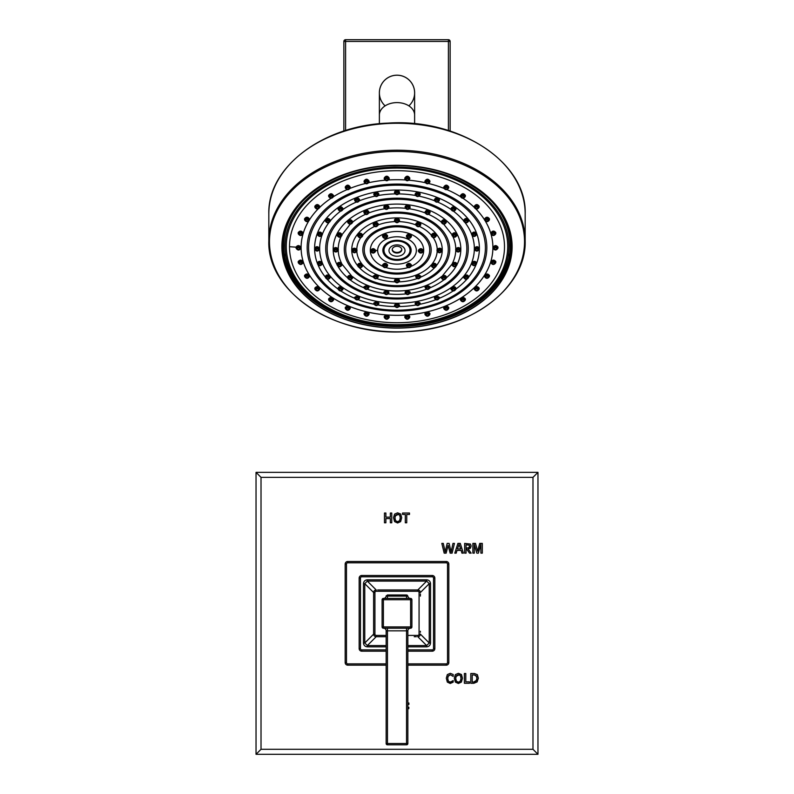 <?xml version="1.0" encoding="UTF-8"?>
<svg xmlns="http://www.w3.org/2000/svg" width="794" height="794" viewBox="0 0 794 794"><rect width="100%" height="100%" fill="white"/><g stroke="black" fill="none" stroke-linecap="round" stroke-linejoin="round"><path stroke-width="1.19" d="M407.848 651.179L432.244 651.179A2.6 2.6 0 0 0 434.844 648.569L434.844 578.092A2.6 2.6 0 0 0 432.244 575.491L361.756 575.491A2.6 2.6 0 0 0 359.156 578.092L359.156 648.569A2.6 2.6 0 0 0 361.756 651.179L386.152 651.179M407.848 646.842L426.666 646.842C429.008 646.624 430.298 645.343 430.517 643.001L430.517 583.659C430.298 581.317 429.008 580.037 426.666 579.819L367.334 579.819C364.992 580.037 363.702 581.317 363.483 583.659L363.483 643.001C363.702 645.343 364.992 646.624 367.334 646.842L367.334 645.562L386.152 645.562M407.848 665.164L446.228 665.164A2.6 2.6 0 0 0 448.828 662.563L448.828 564.097A2.6 2.6 0 0 0 446.228 561.497L347.772 561.497A2.6 2.6 0 0 0 345.172 564.097L345.172 662.563A2.6 2.6 0 0 0 347.772 665.164L386.152 665.164M532.982 477.353L261.018 477.353L261.018 749.308L532.982 749.308L532.982 477.353L537.965 472.361L256.035 472.361L256.035 754.3L537.965 754.3L537.965 472.361M385.884 522.789L384.475 522.789L384.475 513.023L385.884 513.023L385.884 517.152L390.35 517.152L390.35 513.023L391.76 513.023L391.76 522.789L390.35 522.789L390.35 518.571L385.884 518.571L385.884 522.789M397.596 522.988L400.623 521.618L401.685 517.708L400.682 514.026L397.596 512.835L394.578 514.105L393.516 517.708L394.578 521.618L397.596 522.988M406.736 522.789L405.317 522.789L405.317 514.452L402.568 514.452L402.568 513.023L409.486 513.023L409.486 514.452L406.736 514.452L406.736 522.789M446.139 553.15L444.183 553.15L441.821 543.394L443.29 543.394L445.186 551.949L447.161 543.394L449.116 543.394L451.101 551.949L452.977 543.394L454.456 543.394L452.104 553.15L450.148 553.15L448.134 545.319L446.139 553.15M456.193 553.15L454.793 553.15L457.9 543.394L460.272 543.394L463.368 553.15L461.939 553.15L461.135 550.411L456.997 550.411L456.193 553.15M466.068 553.15L464.659 553.15L464.659 543.394L470.445 544.059L471.17 545.964L470.405 548.227L468.162 548.972L471.17 553.15L469.542 553.15L466.068 548.237L466.068 553.15M474.286 553.15L474.286 544.376L476.827 553.15L478.375 553.15L480.836 544.376L480.906 553.15L482.315 553.15L482.315 543.394L479.725 543.394L477.67 551.225L475.467 543.394L472.877 543.394L472.877 553.15L474.286 553.15M453.176 682.155L453.176 680.547L450.327 682.205L448.392 681.202L447.717 678.334L448.392 675.674L450.327 674.741L453.176 676.419L453.176 674.483L450.258 673.322L447.33 674.592L446.307 678.195L447.33 682.106L450.258 683.475L453.176 682.155M458.376 683.475L461.393 682.106L462.455 678.195L461.453 674.513L458.376 673.322L455.359 674.592L454.297 678.195L455.359 682.106L458.376 683.475M464.381 683.277L469.462 683.277L469.462 681.848L465.79 681.848L465.79 673.511L464.381 673.511L464.381 683.277M473.859 683.277L470.802 683.277L470.802 673.511L474.336 673.511L477.363 674.672L478.345 678.205L477.134 681.907L473.859 683.277M386.152 705.092L386.152 710.501M407.848 708.655L408.831 708.655L408.831 707.226L407.848 707.226M407.848 704.437L408.9 704.437L408.9 703.008L407.848 703.008M261.018 477.353L256.035 472.361M532.982 749.308L537.965 754.3M261.018 749.308L256.035 754.3M398.389 521.608L396.802 521.608M396.146 521.271L395.223 519.901M399.978 519.901L399.064 521.261M400.216 516.795L400.196 518.929M399.124 514.631L400.017 515.862M395.223 515.931L398.429 514.343M395.005 518.929L395.005 516.834M397.596 521.718L395.62 520.715L394.936 517.847L395.62 515.187L397.596 514.254L399.65 515.098L400.265 517.847L399.571 520.715L397.596 521.718M459.051 544.406L460.709 548.982L457.423 548.982L459.051 544.406M468.321 547.929L466.068 547.969L466.068 544.813L469.353 545.18L469.76 546.203L468.857 547.8M469.562 547.205L467.726 547.969M469.76 546.203L469.353 545.18L469.284 547.552M448.005 676.419L450.327 674.741L453.176 676.419M447.786 679.416L447.786 677.322M448.908 681.758L448.005 680.389M452.203 681.49L449.553 682.096M453.176 680.547L452.689 681.044M459.16 682.096L457.582 682.096M456.917 681.758L455.994 680.389M460.748 680.389L459.835 681.748M460.986 677.282L460.977 679.416M459.905 675.118L460.798 676.349M456.004 676.419L459.21 674.831M455.776 679.416L455.776 677.322M458.376 682.205L456.401 681.202L455.706 678.334L456.401 675.674L458.376 674.741L460.421 675.585L461.046 678.334L460.351 681.202L458.376 682.205M476.559 680.279L473.859 682.006L472.212 682.006L472.212 674.94L474.375 674.94L476.658 676.508M476.866 677.371L476.837 679.376M474.375 674.94L476.281 675.803L476.926 678.334L476.102 681.014L473.859 682.006M363.483 583.659L364.774 583.659L364.774 643.001L367.334 645.562L376.187 636.709L386.152 636.709L379.77 636.709M363.483 643.001L364.774 643.001L373.617 634.148M367.334 579.819L367.334 581.099L364.774 583.659L373.617 592.513M426.666 579.819L426.666 581.099L367.334 581.099L376.187 589.952A2.6 2.6 0 0 0 373.617 592.552L373.617 634.108A2.6 2.6 0 0 0 376.227 636.709L374.967 636.391M430.517 583.659L429.226 583.659L426.666 581.099L417.813 589.952L377.666 589.952M430.517 643.001L429.226 643.001L429.226 583.659L420.383 592.513M426.666 646.842L426.666 645.562L429.226 643.001L420.383 634.148M415.351 636.709L416.344 636.709M373.617 631.687L373.617 596.115M378.649 589.952L414.22 589.952M420.383 594.984L420.383 593.991M407.848 635.408L417.773 635.408A1.3 1.3 0 0 0 419.073 634.108L419.073 592.552A1.3 1.3 0 0 0 417.773 591.252L376.227 591.252A1.3 1.3 0 0 0 374.927 592.552L374.927 634.108L373.617 634.108L373.617 632.669M419.073 592.552L420.383 592.552A2.6 2.6 0 0 0 417.773 589.952L419.034 590.279M407.848 645.562L426.666 645.562L417.813 636.709A2.6 2.6 0 0 0 420.383 634.108L420.383 634.029M382.103 599.738A1.3 1.3 0 0 1 383.403 598.428A1.3 1.3 0 0 0 382.103 599.738L410.597 599.738L410.597 628.233L383.403 628.233L383.403 626.932L382.103 626.932A1.3 1.3 0 0 0 383.403 628.233A1.3 1.3 0 0 1 382.103 626.932L382.103 599.738A1.3 1.3 0 0 1 383.403 598.428L410.597 598.428L410.597 599.738L411.897 599.738A1.3 1.3 0 0 0 410.597 598.428M411.897 599.738L411.897 626.932L383.403 626.932L383.403 598.428M411.897 606.973L411.897 610.308M411.897 617.176L411.897 619.33M410.597 628.233A1.3 1.3 0 0 0 411.897 626.932M386.241 595.748L386.142 596.115A2.6 2.6 0 0 1 383.552 598.428A2.6 2.6 0 0 0 386.142 596.115L407.858 596.115A2.6 2.6 0 0 0 410.448 598.428A2.6 2.6 0 0 1 407.858 596.115A2.6 2.6 0 0 0 410.448 598.428M406.548 594.964L387.442 594.964L386.142 596.115M407.133 595.093L407.858 596.115M406.558 594.964L406.538 598.428M387.452 594.964L387.462 598.428M386.152 630.833A2.6 2.6 0 0 0 383.552 628.233A2.6 2.6 0 0 1 386.152 630.833L407.848 630.833L407.848 743.521L386.152 743.521A1.3 1.3 0 0 0 387.462 744.822A1.3 1.3 0 0 1 386.152 743.521L386.152 630.833L386.152 743.521M407.848 630.833A2.6 2.6 0 0 1 410.448 628.233A2.6 2.6 0 0 0 407.848 630.833L407.848 743.521A1.3 1.3 0 0 1 406.538 744.822A1.3 1.3 0 0 0 407.848 743.521M406.538 628.233L406.538 744.822L387.462 744.822L387.462 628.233M368.902 287.081L368.297 285.701L366.917 285.145L363.92 286.981M388.871 292.182L387.571 290.455L386.013 290.257L383.889 292.152M352.635 277.463L351.464 275.717C349.39 275.111 348.109 275.558 347.623 277.046L347.653 277.305M342.016 264.471L341.489 263.112C339.316 261.941 337.817 262.238 337.003 264.025L337.033 264.283M338.353 249.435L338.224 248.859C336.19 247.043 334.552 247.172 333.311 249.227L333.341 249.495M460.659 249.495L460.689 249.227C459.448 247.172 457.81 247.043 455.776 248.859L455.647 249.435M456.967 264.283L456.997 264.025C456.183 262.238 454.684 261.941 452.511 263.112L451.985 264.471M446.347 277.305L446.377 277.046C445.891 275.558 444.61 275.111 442.536 275.717L441.365 277.463M430.08 286.981L427.083 285.145L425.703 285.701L425.098 287.081M410.111 292.152L407.987 290.257L406.429 290.455L405.129 292.182M385.298 293.175A1.082 0.764 0 0 1 387.462 293.175A1.082 0.764 180 0 1 385.298 293.175M365.339 288.033A1.082 0.764 0 0 1 367.503 288.033A1.082 0.764 180 0 1 365.339 288.033M349.062 278.376A1.082 0.764 0 0 1 351.236 278.376A1.082 0.764 180 0 1 349.062 278.376M338.442 265.375A1.082 0.764 0 0 1 340.616 265.375A1.082 0.764 180 0 1 338.442 265.375M342.016 234.865L342.045 234.637C340.408 232.225 338.72 232.166 337.003 234.438L337.033 234.716M352.655 221.605L352.486 222.28L352.655 221.605C351.037 219.174 349.36 219.124 347.623 221.457L347.653 221.725M368.902 212.206L368.932 211.929C367.294 209.477 365.617 209.447 363.9 211.829L363.93 212.107M388.871 207.036L388.901 206.758C387.234 204.316 385.556 204.296 383.859 206.718L383.889 207.006M410.111 207.006L410.141 206.718C408.444 204.296 406.766 204.316 405.099 206.758L405.129 207.036M430.07 212.107L430.1 211.829C428.383 209.447 426.706 209.477 425.068 211.929L425.098 212.206M441.345 221.605L441.514 222.28L441.345 221.605C442.973 219.174 444.65 219.124 446.377 221.457L446.347 221.725M456.967 234.716L456.997 234.438C455.27 232.166 453.592 232.235 451.955 234.637L451.985 234.865M457.076 250.586A1.082 0.764 0 0 1 459.24 250.586A1.082 0.764 180 0 1 457.076 250.586M399.501 280.292L398.052 278.476L395.948 278.476L394.499 280.292M378.242 276.302L377.805 275.042L375.979 274.297L373.24 276.233M362.689 265.325L361.647 263.618C359.553 262.913 358.213 263.35 357.647 264.938L357.677 265.206M357.012 250.05L356.784 249.296C354.69 247.688 353.082 247.887 351.95 249.902L351.98 250.17M442.02 250.17L442.05 249.902C440.918 247.887 439.31 247.688 437.216 249.296L436.988 250.05M436.323 265.206L436.353 264.938C435.787 263.36 434.457 262.913 432.353 263.618L431.311 265.325M420.76 276.233L418.021 274.297L416.195 275.042L415.758 276.302M395.918 281.404A1.082 0.764 0 0 1 398.082 281.404A1.082 0.764 180 0 1 395.918 281.404M374.659 277.384A1.082 0.764 0 0 1 376.832 277.384A1.082 0.764 180 0 1 374.659 277.384M359.106 266.377A1.082 0.764 0 0 1 361.27 266.377A1.082 0.764 180 0 1 359.106 266.377M362.679 235.282L362.709 235.014C361.101 232.622 359.414 232.582 357.647 234.885L357.677 235.153M374.46 226.479A40.226 28.445 0 0 0 362.699 235.183L362.709 235.014M377.805 225.039L378.272 223.977C376.644 221.576 374.957 221.546 373.21 223.908L373.24 224.186M378.172 225.02A2.432 1.717 180 0 0 378.172 224.891A2.432 1.717 180 0 0 375.751 223.174A2.432 1.717 180 0 0 373.319 224.891A2.432 1.717 180 0 0 373.319 225.02C374.937 227.292 376.555 227.292 378.172 225.02L378.272 223.977M399.501 220.196L399.531 219.918C397.844 217.516 396.156 217.516 394.469 219.918L394.499 220.196M420.76 224.186L420.79 223.908C419.043 221.546 417.356 221.576 415.728 223.977L415.828 225.02C417.446 227.292 419.063 227.292 420.681 225.02A2.432 1.717 180 0 0 420.681 224.891A2.432 1.717 180 0 0 418.249 223.174A2.432 1.717 180 0 0 415.828 224.891A2.432 1.717 180 0 0 415.828 225.02M415.728 223.977L416.195 225.039M436.323 235.153L436.353 234.885C434.586 232.582 432.899 232.622 431.291 235.014L431.321 235.282M431.291 235.014L431.301 235.183A40.226 28.445 0 0 0 419.54 226.479M438.427 251.351A1.082 0.764 0 0 1 440.591 251.351A1.082 0.764 180 0 1 438.427 251.351M375.631 250.696L375.661 250.428C374.093 248.105 372.416 248.085 370.619 250.348L370.649 250.616M423.351 250.616L423.381 250.348C421.584 248.085 419.907 248.105 418.339 250.428L418.369 250.696M387.561 265.275L387.591 265.017C386.023 262.745 384.346 262.725 382.549 264.978L382.579 265.236M411.421 265.236L411.451 264.978C409.654 262.725 407.977 262.745 406.409 265.017L406.439 265.275M387.561 236.066L387.591 235.798C386.003 233.456 384.326 233.446 382.549 235.758L382.579 236.036M411.421 236.036L411.451 235.758C409.674 233.446 407.997 233.456 406.409 235.798L406.439 236.066M383.988 250.279A13.012 9.2 180 0 0 397 259.479A13.012 9.2 180 0 0 410.012 250.279A13.012 9.2 180 0 0 397 241.078A13.012 9.2 180 0 0 383.988 250.279M388.981 250.557A8.019 5.677 0 0 1 397 244.889A8.019 5.677 0 0 1 405.019 250.557A8.019 5.677 180 0 1 397 256.234A8.019 5.677 180 0 1 388.981 250.557M392.226 249.663A4.774 3.375 180 0 0 397 253.038A4.774 3.375 180 0 0 401.774 249.663A4.774 3.375 0 0 0 397 246.289A4.774 3.375 0 0 0 392.226 249.663M392.246 249.356A4.774 3.375 180 0 0 397 252.423A4.774 3.375 180 0 0 401.754 249.356M372.058 251.658A1.082 0.764 0 0 1 374.232 251.658A1.082 0.764 180 0 1 372.058 251.658M383.988 237.049A1.082 0.764 0 0 1 386.152 237.049A1.082 0.764 180 0 1 383.988 237.049M407.848 237.049A1.082 0.764 0 0 1 410.012 237.049A1.082 0.764 180 0 1 407.848 237.049M419.768 251.658A1.082 0.764 0 0 1 421.942 251.658A1.082 0.764 180 0 1 419.768 251.658M383.988 266.268A1.082 0.764 0 0 1 386.152 266.268A1.082 0.764 180 0 1 383.988 266.268M407.848 266.268A1.082 0.764 0 0 1 410.012 266.268A1.082 0.764 180 0 1 407.848 266.268M359.106 236.324A1.082 0.764 0 0 1 361.27 236.324A1.082 0.764 180 0 1 359.106 236.324M374.659 225.317A1.082 0.764 0 0 1 376.832 225.317A1.082 0.764 180 0 1 374.659 225.317M395.918 221.288A1.082 0.764 0 0 1 398.082 221.288A1.082 0.764 180 0 1 395.918 221.288M417.168 225.317A1.082 0.764 0 0 1 419.341 225.317A1.082 0.764 180 0 1 417.168 225.317M432.73 236.324A1.082 0.764 0 0 1 434.894 236.324A1.082 0.764 180 0 1 432.73 236.324M353.409 251.351A1.082 0.764 0 0 1 355.573 251.351A1.082 0.764 180 0 1 353.409 251.351M432.73 266.377A1.082 0.764 0 0 1 434.894 266.377A1.082 0.764 180 0 1 432.73 266.377M417.168 277.384A1.082 0.764 0 0 1 419.341 277.384A1.082 0.764 180 0 1 417.168 277.384M338.442 235.788A1.082 0.764 0 0 1 340.616 235.788A1.082 0.764 180 0 1 338.442 235.788M349.062 222.786A1.082 0.764 0 0 1 351.236 222.786A1.082 0.764 180 0 1 349.062 222.786M365.339 213.129A1.082 0.764 0 0 1 367.503 213.129A1.082 0.764 180 0 1 365.339 213.129M385.298 207.998A1.082 0.764 0 0 1 387.462 207.998A1.082 0.764 180 0 1 385.298 207.998M406.538 207.998A1.082 0.764 0 0 1 408.702 207.998A1.082 0.764 180 0 1 406.538 207.998M426.497 213.129A1.082 0.764 0 0 1 428.661 213.129A1.082 0.764 180 0 1 426.497 213.129M442.764 222.786A1.082 0.764 0 0 1 444.938 222.786A1.082 0.764 180 0 1 442.764 222.786M453.384 235.788A1.082 0.764 0 0 1 455.558 235.788A1.082 0.764 180 0 1 453.384 235.788M399.491 305.124L397.397 303.268L394.509 305.124M420.145 303.169L417.396 301.333L415.173 303.239M439.4 297.502L436.015 295.805L434.427 297.631M455.935 288.51L455.954 288.262C455.409 286.743 454.079 286.346 451.965 287.051L450.952 288.698M468.619 276.808L468.649 276.55C467.855 274.823 466.366 274.535 464.172 275.687L463.646 277.037M476.589 263.191L476.618 262.923C475.517 260.988 473.919 260.829 471.805 262.467L471.616 263.439M474.306 248.582L474.346 248.304C476.211 246.18 477.879 246.19 479.338 248.314L479.308 248.582M319.694 248.582L319.654 248.304C317.789 246.18 316.121 246.18 314.662 248.314L314.771 249.366C316.379 251.629 317.997 251.629 319.615 249.366A2.432 1.717 180 0 0 319.625 249.237A2.432 1.717 180 0 0 317.193 247.52A2.432 1.717 180 0 0 314.761 249.237A2.432 1.717 180 0 0 314.771 249.366M322.384 263.439L322.195 262.467C320.081 260.829 318.483 260.988 317.382 262.923L317.411 263.191M330.354 277.037L329.828 275.687C327.634 274.526 326.145 274.813 325.351 276.55L325.381 276.808M343.048 288.698L342.035 287.051C339.911 286.346 338.581 286.743 338.046 288.262L338.065 288.51M359.573 297.631L357.985 295.805L354.6 297.502M378.827 303.239L376.604 301.333L373.855 303.169M375.264 304.171A1.082 0.764 0 0 1 377.428 304.171A1.082 0.764 180 0 1 375.264 304.171M395.918 306.097A1.082 0.764 0 0 1 398.082 306.097A1.082 0.764 180 0 1 395.918 306.097M416.572 304.171A1.082 0.764 0 0 1 418.736 304.171A1.082 0.764 180 0 1 416.572 304.171M435.817 298.534A1.082 0.764 0 0 1 437.99 298.534A1.082 0.764 180 0 1 435.817 298.534M452.352 289.562A1.082 0.764 0 0 1 454.515 289.562A1.082 0.764 180 0 1 452.352 289.562M465.036 277.88A1.082 0.764 0 0 1 467.2 277.88A1.082 0.764 180 0 1 465.036 277.88M473.006 264.263A1.082 0.764 0 0 1 475.179 264.263A1.082 0.764 180 0 1 473.006 264.263M322.195 234.696L322.414 233.972C320.776 231.55 319.099 231.461 317.382 233.714L317.411 233.982M330.383 220.345L330.215 220.99L330.383 220.345C328.746 217.893 327.068 217.814 325.351 220.117L325.381 220.395M342.591 209.715L343.068 208.643C341.43 206.162 339.753 206.093 338.046 208.445L338.075 208.733M342.988 209.457A2.432 1.717 180 0 0 342.998 209.328A2.432 1.717 180 0 0 340.566 207.611A2.432 1.717 180 0 0 338.135 209.328A2.432 1.717 180 0 0 338.145 209.457C339.763 211.73 341.37 211.73 342.988 209.457L343.068 208.643M359.573 199.919L359.603 199.641C357.955 197.15 356.278 197.101 354.571 199.512L354.6 199.79M378.827 194.252L378.857 193.974C377.2 191.483 375.522 191.453 373.825 193.905L373.855 194.193M399.481 192.297L399.511 192.019C397.834 189.538 396.166 189.538 394.489 192.019L394.519 192.297M420.145 194.193L420.175 193.905C418.478 191.453 416.81 191.483 415.143 193.974L415.173 194.252M439.4 199.79L439.429 199.512C437.722 197.101 436.045 197.15 434.397 199.641L434.427 199.919M455.925 208.733L455.954 208.445C454.247 206.093 452.57 206.152 450.932 208.643L451.012 209.457C452.63 211.73 454.237 211.73 455.855 209.457A2.432 1.717 180 0 0 455.865 209.328A2.432 1.717 180 0 0 453.434 207.611A2.432 1.717 180 0 0 451.002 209.328A2.432 1.717 180 0 0 451.012 209.457M450.932 208.643L451.409 209.715M463.617 220.345L463.785 220.99L463.617 220.345C465.254 217.893 466.932 217.814 468.649 220.117L468.619 220.395M476.589 233.982L476.618 233.714C474.911 231.461 473.234 231.55 471.586 233.972L471.805 234.696M316.101 249.663A1.082 0.764 0 0 1 318.275 249.663A1.082 0.764 180 0 1 316.101 249.663M318.821 235.054A1.082 0.764 0 0 1 320.994 235.054A1.082 0.764 180 0 1 318.821 235.054M326.8 221.447A1.082 0.764 0 0 1 328.964 221.447A1.082 0.764 180 0 1 326.8 221.447M339.485 209.755A1.082 0.764 0 0 1 341.648 209.755A1.082 0.764 180 0 1 339.485 209.755M356.01 200.793A1.082 0.764 0 0 1 358.183 200.793A1.082 0.764 180 0 1 356.01 200.793M375.264 195.155A1.082 0.764 0 0 1 377.428 195.155A1.082 0.764 180 0 1 375.264 195.155M395.918 193.23A1.082 0.764 0 0 1 398.082 193.23A1.082 0.764 180 0 1 395.918 193.23M416.572 195.155A1.082 0.764 0 0 1 418.736 195.155A1.082 0.764 180 0 1 416.572 195.155M435.817 200.793A1.082 0.764 0 0 1 437.99 200.793A1.082 0.764 180 0 1 435.817 200.793M452.352 209.755A1.082 0.764 0 0 1 454.515 209.755A1.082 0.764 180 0 1 452.352 209.755M465.036 221.447A1.082 0.764 0 0 1 467.2 221.447A1.082 0.764 180 0 1 465.036 221.447M473.006 235.054A1.082 0.764 0 0 1 475.179 235.054A1.082 0.764 180 0 1 473.006 235.054M301.015 247.758L301.045 247.5C299.388 245.088 297.71 244.979 296.003 247.162L296.033 247.43M497.967 247.43L497.997 247.162C496.29 244.979 494.612 245.098 492.955 247.5L492.985 247.758M303.159 233.287L303.189 233.019C301.541 230.568 299.864 230.458 298.157 232.692L298.187 232.97M309.521 219.442L309.551 219.164C307.903 216.683 306.226 216.573 304.519 218.866L304.549 219.144M319.823 206.817L319.843 206.549C318.196 204.028 316.518 203.939 314.811 206.271L314.841 206.559M333.589 195.989L333.619 195.701C331.971 193.17 330.294 193.091 328.587 195.483L328.617 195.771M350.253 187.404L350.283 187.126C348.626 184.575 346.938 184.516 345.241 186.957L345.271 187.245M369.061 181.459L369.091 181.171C367.423 178.62 365.746 178.59 364.049 181.072L364.079 181.36M389.199 178.402L389.229 178.114C387.551 175.573 385.874 175.563 384.187 178.074L384.217 178.362M409.783 178.362L409.813 178.074C408.126 175.563 406.449 175.573 404.771 178.114L404.801 178.402M429.921 181.36L429.951 181.072C428.254 178.59 426.577 178.62 424.909 181.171L424.939 181.459M448.729 187.245L448.759 186.957C447.062 184.516 445.384 184.575 443.717 187.126L443.747 187.404M465.383 195.771L465.413 195.483C463.716 193.091 462.029 193.17 460.381 195.701L460.411 195.989M479.159 206.559L479.189 206.271C477.482 203.939 475.805 204.028 474.157 206.549L474.177 206.817M489.451 219.144L489.481 218.866C487.774 216.583 486.097 216.683 484.449 219.164L484.479 219.442M495.813 232.97L495.843 232.692C494.136 230.458 492.459 230.568 490.811 233.019L490.841 233.287M350.253 307.953L350.283 307.715C348.635 305.551 346.948 305.501 345.241 307.546L345.271 307.794M333.599 299.427L333.619 299.189C331.981 296.986 330.294 296.906 328.587 298.961L328.617 299.209M319.823 288.639L319.843 288.391C318.205 286.138 316.518 286.048 314.811 288.123L314.841 288.371M309.531 276.054L309.551 275.806C307.903 273.493 306.226 273.394 304.519 275.498L304.549 275.756M303.169 262.228L303.189 261.97C301.541 259.618 299.864 259.509 298.157 261.643L298.187 261.911M495.813 261.911L495.843 261.643C494.136 259.509 492.459 259.618 490.811 261.97L490.831 262.228M489.451 275.756L489.481 275.498C487.774 273.394 486.087 273.503 484.449 275.806L484.469 276.054M479.159 288.371L479.189 288.123C477.472 286.048 475.795 286.138 474.157 288.391L474.177 288.639M465.383 299.209L465.413 298.961C463.696 296.906 462.019 296.986 460.381 299.189L460.401 299.427M448.729 307.794L448.759 307.546C447.042 305.501 445.365 305.551 443.717 307.715L443.747 307.953M429.921 313.739L429.951 313.501C428.254 311.447 426.567 311.476 424.909 313.6L424.939 313.838M409.783 316.796L409.813 316.558C408.126 314.493 406.449 314.503 404.771 316.588L404.801 316.836M389.199 316.836L389.229 316.588C387.551 314.503 385.874 314.493 384.187 316.558L384.217 316.796M369.061 313.838L369.091 313.6C367.433 311.476 365.746 311.447 364.049 313.501L364.079 313.739M284.431 233.367A113.205 80.055 180 0 0 283.795 241.842L283.795 245.366A113.205 80.055 0 0 1 309.6 194.49M509.569 233.367A113.205 80.055 180 0 1 510.205 241.842L510.205 245.366C511.723 288.867 456.689 327.287 396.017 325.798C336.031 326.503 282.336 288.351 283.795 245.366M510.949 243.907A113.989 80.601 0 0 1 509.222 255.986M284.778 255.986A113.989 80.601 0 0 1 283.051 243.907M282.227 246.805A114.773 81.157 0 0 1 397 165.648A114.773 81.157 0 0 1 511.773 246.805A114.773 81.157 0 0 1 397 327.962A114.773 81.157 0 0 1 282.227 246.805M525.171 213.904C527.127 162.661 459.389 118.147 388.097 123.11C323.059 125.254 267.38 167.316 268.829 213.904A128.171 90.635 180 0 1 397 123.269A128.171 90.635 180 0 1 525.171 213.904L525.171 240.85A128.171 90.635 180 0 0 397 150.215A128.171 90.635 180 0 0 268.829 240.85C266.863 292.123 334.701 336.656 406.042 331.634C471.021 329.441 526.611 287.398 525.171 240.85M268.829 213.904L268.829 240.85M408.87 105.86A17.617 17.617 0 0 0 397 75.212A17.617 17.617 0 0 0 379.383 92.838L379.383 123.755M379.383 115.07A17.617 12.456 180 0 1 397 102.605A17.617 12.456 180 0 1 414.617 115.07L414.617 92.838A17.617 17.617 0 0 0 380.564 86.467A17.617 17.617 0 0 0 385.13 105.86M448.402 130.514L448.402 41.437L343.862 41.437L343.862 131.07M450.138 131.07L450.138 41.437A1.737 1.737 0 0 0 448.402 39.7L345.598 39.7A1.737 1.737 0 0 0 343.862 41.437M448.402 39.7L448.402 41.437L450.138 41.437M345.598 130.514L345.598 39.7M297.452 248.591A1.082 0.764 0 0 1 299.626 248.591A1.082 0.764 180 0 1 297.452 248.591M346.69 308.886A1.082 0.764 0 0 1 348.854 308.886A1.082 0.764 180 0 1 346.69 308.886M330.036 300.331A1.082 0.764 0 0 1 332.2 300.331A1.082 0.764 180 0 1 330.036 300.331M316.26 289.512A1.082 0.764 0 0 1 318.424 289.512A1.082 0.764 180 0 1 316.26 289.512M305.968 276.908A1.082 0.764 0 0 1 308.132 276.908A1.082 0.764 180 0 1 305.968 276.908M299.606 263.062A1.082 0.764 0 0 1 301.78 263.062A1.082 0.764 180 0 1 299.606 263.062M492.22 263.062A1.082 0.764 0 0 1 494.394 263.062A1.082 0.764 180 0 1 492.22 263.062M485.868 276.908A1.082 0.764 0 0 1 488.032 276.908A1.082 0.764 180 0 1 485.868 276.908M475.576 289.512A1.082 0.764 0 0 1 477.74 289.512A1.082 0.764 180 0 1 475.576 289.512M461.8 300.331A1.082 0.764 0 0 1 463.964 300.331A1.082 0.764 180 0 1 461.8 300.331M445.146 308.886A1.082 0.764 0 0 1 447.31 308.886A1.082 0.764 180 0 1 445.146 308.886M426.338 314.801A1.082 0.764 0 0 1 428.512 314.801A1.082 0.764 180 0 1 426.338 314.801M406.21 317.828A1.082 0.764 0 0 1 408.374 317.828A1.082 0.764 180 0 1 406.21 317.828M385.626 317.828A1.082 0.764 0 0 1 387.79 317.828A1.082 0.764 180 0 1 385.626 317.828M365.488 314.801A1.082 0.764 0 0 1 367.662 314.801A1.082 0.764 180 0 1 365.488 314.801M494.374 248.591A1.082 0.764 0 0 1 496.548 248.591A1.082 0.764 180 0 1 494.374 248.591M299.606 234.111A1.082 0.764 0 0 1 301.78 234.111A1.082 0.764 180 0 1 299.606 234.111M305.968 220.266A1.082 0.764 0 0 1 308.132 220.266A1.082 0.764 180 0 1 305.968 220.266M316.26 207.661A1.082 0.764 0 0 1 318.424 207.661A1.082 0.764 180 0 1 316.26 207.661M330.036 196.852A1.082 0.764 0 0 1 332.2 196.852A1.082 0.764 180 0 1 330.036 196.852M346.69 188.297A1.082 0.764 0 0 1 348.854 188.297A1.082 0.764 180 0 1 346.69 188.297M365.488 182.372A1.082 0.764 0 0 1 367.662 182.372A1.082 0.764 180 0 1 365.488 182.372M385.626 179.345A1.082 0.764 0 0 1 387.79 179.345A1.082 0.764 180 0 1 385.626 179.345M406.21 179.345A1.082 0.764 0 0 1 408.374 179.345A1.082 0.764 180 0 1 406.21 179.345M426.338 182.372A1.082 0.764 0 0 1 428.512 182.372A1.082 0.764 180 0 1 426.338 182.372M445.146 188.297A1.082 0.764 0 0 1 447.31 188.297A1.082 0.764 180 0 1 445.146 188.297M461.8 196.852A1.082 0.764 0 0 1 463.964 196.852A1.082 0.764 180 0 1 461.8 196.852M475.576 207.661A1.082 0.764 0 0 1 477.74 207.661A1.082 0.764 180 0 1 475.576 207.661M485.868 220.266A1.082 0.764 0 0 1 488.032 220.266A1.082 0.764 180 0 1 485.868 220.266M492.22 234.111A1.082 0.764 0 0 1 494.394 234.111A1.082 0.764 180 0 1 492.22 234.111M475.725 249.663A1.082 0.764 0 0 1 477.899 249.663A1.082 0.764 180 0 1 475.725 249.663M318.821 264.263A1.082 0.764 0 0 1 320.994 264.263A1.082 0.764 180 0 1 318.821 264.263M326.8 277.88A1.082 0.764 0 0 1 328.964 277.88A1.082 0.764 180 0 1 326.8 277.88M339.485 289.562A1.082 0.764 0 0 1 341.648 289.562A1.082 0.764 180 0 1 339.485 289.562M356.01 298.534A1.082 0.764 0 0 1 358.183 298.534A1.082 0.764 180 0 1 356.01 298.534M334.76 250.586A1.082 0.764 0 0 1 336.924 250.586A1.082 0.764 180 0 1 334.76 250.586M453.384 265.375A1.082 0.764 0 0 1 455.558 265.375A1.082 0.764 180 0 1 453.384 265.375M442.764 278.376A1.082 0.764 0 0 1 444.938 278.376A1.082 0.764 180 0 1 442.764 278.376M426.497 288.033A1.082 0.764 0 0 1 428.661 288.033A1.082 0.764 180 0 1 426.497 288.033M406.538 293.175A1.082 0.764 0 0 1 408.702 293.175A1.082 0.764 180 0 1 406.538 293.175M407.848 649.879L432.244 649.879A1.3 1.3 0 0 0 433.544 648.569L433.544 578.092A1.3 1.3 0 0 0 432.244 576.791L361.756 576.791L361.756 575.491A2.6 2.6 0 0 0 359.156 578.092L360.456 578.092L360.456 648.569L359.156 648.569A2.6 2.6 0 0 0 361.756 651.179L361.756 649.879L386.152 649.879M361.756 576.791A1.3 1.3 0 0 0 360.456 578.092M360.456 648.569A1.3 1.3 0 0 0 361.756 649.879M367.334 646.842L386.152 646.842M432.244 649.879L432.244 651.179M433.544 648.569L434.844 648.569M433.544 578.092L434.844 578.092M432.244 576.791L432.244 575.491M407.848 663.863L446.228 663.863A1.3 1.3 0 0 0 447.528 662.563L447.528 564.097A1.3 1.3 0 0 0 446.228 562.797L347.772 562.797A1.3 1.3 0 0 0 346.472 564.097L346.472 662.563A1.3 1.3 0 0 0 347.772 663.863L386.152 663.863M447.528 564.097L448.828 564.097M446.228 562.797L446.228 561.497M347.772 562.797L347.772 561.497M346.472 564.097L345.172 564.097M346.472 662.563L345.172 662.563M347.772 663.863L347.772 665.164M446.228 663.863L446.228 665.164M447.528 662.563L448.828 662.563M374.927 634.108A1.3 1.3 0 0 0 376.227 635.408L376.227 636.709M417.773 635.408L417.773 636.709A2.6 2.6 0 0 0 420.383 634.108L420.056 635.369M376.227 635.408L386.152 635.408M374.927 592.552L373.617 592.552L373.944 591.292M376.227 591.252L376.227 589.952A2.6 2.6 0 0 0 373.617 592.552M417.773 591.252L417.773 589.952A2.6 2.6 0 0 1 420.383 592.552L419.986 591.173M419.073 634.108L420.383 634.108M363.999 287.736C365.617 289.999 367.225 289.999 368.843 287.736A2.432 1.717 180 0 0 368.853 287.607A2.432 1.717 180 0 0 366.421 285.89A2.432 1.717 180 0 0 363.989 287.607A2.432 1.717 180 0 0 363.999 287.736L363.9 286.852M386.013 290.257A58.786 41.566 0 0 1 368.297 285.701M366.917 285.145A58.786 41.566 0 0 1 352.486 276.57M351.464 275.717L342.045 264.213M341.489 263.112A58.786 41.566 0 0 1 338.234 250.477M456.927 264.749A63.828 45.129 180 0 0 460.828 249.217A63.828 45.129 180 0 0 397 204.088A63.828 45.129 180 0 0 333.172 249.217A1058.303 748.335 0 0 0 333.311 249.227M333.172 249.217A63.828 45.129 180 0 0 337.073 264.749M337.966 266.387A63.828 45.129 180 0 0 347.703 277.89M350.094 279.825A63.828 45.129 180 0 0 364.019 287.855M367.562 289.264A63.828 45.129 180 0 0 384.117 293.423M388.266 293.929A63.828 45.129 180 0 0 405.734 293.929M409.883 293.423A63.828 45.129 180 0 0 426.438 289.264M429.981 287.855A63.828 45.129 180 0 0 443.906 279.825M446.297 277.89A63.828 45.129 180 0 0 456.034 266.387M455.766 250.477A58.786 41.566 0 0 1 452.511 263.112M451.955 264.213L442.536 275.717M441.514 276.57A58.786 41.566 0 0 1 427.083 285.145M425.703 285.701A58.786 41.566 0 0 1 407.987 290.257M406.429 290.455A58.786 41.566 0 0 1 387.571 290.455M383.959 292.877C385.576 295.14 387.184 295.14 388.802 292.877A2.432 1.717 180 0 0 388.812 292.748A2.432 1.717 180 0 0 386.38 291.031A2.432 1.717 180 0 0 383.949 292.748A2.432 1.717 180 0 0 383.959 292.877L383.869 292.023M388.167 293.175A1.787 1.26 180 0 0 386.38 291.914A1.787 1.26 180 0 0 384.594 293.175A1.787 1.26 180 0 0 386.38 294.435A1.787 1.26 180 0 0 388.167 293.175M449.722 249.366A52.722 37.278 0 0 1 397 286.644A52.722 37.278 0 0 1 344.278 249.366A52.722 37.278 0 0 1 397 212.087A52.722 37.278 0 0 1 449.722 249.366M368.208 288.033A1.787 1.26 180 0 0 366.421 286.773A1.787 1.26 180 0 0 364.635 288.033A1.787 1.26 180 0 0 366.421 289.294A1.787 1.26 180 0 0 368.208 288.033M347.722 278.079C349.34 280.351 350.958 280.351 352.576 278.079A2.432 1.717 180 0 0 352.576 277.95A2.432 1.717 180 0 0 350.154 276.233A2.432 1.717 180 0 0 347.722 277.95A2.432 1.717 180 0 0 347.722 278.079L347.633 277.175M348.368 278.376A1.787 1.26 180 0 0 350.154 279.637A1.787 1.26 180 0 0 351.931 278.376A1.787 1.26 180 0 0 350.154 277.116A1.787 1.26 180 0 0 348.368 278.376M337.103 265.077C338.72 267.34 340.338 267.34 341.956 265.077A2.432 1.717 180 0 0 341.956 264.948A2.432 1.717 180 0 0 339.534 263.231A2.432 1.717 180 0 0 337.103 264.948A2.432 1.717 180 0 0 337.103 265.077L337.003 264.154M337.748 265.375A1.787 1.26 180 0 0 339.534 266.635A1.787 1.26 180 0 0 341.311 265.375A1.787 1.26 180 0 0 339.534 264.114A1.787 1.26 180 0 0 337.748 265.375M333.42 250.289C335.038 252.552 336.646 252.552 338.264 250.289A2.432 1.717 180 0 0 338.274 250.16A2.432 1.717 180 0 0 335.842 248.433A2.432 1.717 180 0 0 333.411 250.16A2.432 1.717 180 0 0 333.42 250.289L333.321 249.366M338.224 248.859A58.786 41.566 0 0 1 340.954 236.89M342.045 234.637L350.243 224.236M352.605 222.181A58.786 41.566 0 0 1 365.359 214.39M368.833 212.941A58.786 41.566 0 0 1 384.554 208.802M388.623 208.286A58.786 41.566 0 0 1 405.377 208.286M409.446 208.802A58.786 41.566 0 0 1 425.167 212.941M428.641 214.39A58.786 41.566 0 0 1 441.395 222.181M443.757 224.236L451.955 234.637M453.046 236.89A58.786 41.566 0 0 1 455.776 248.859M455.736 250.289C457.354 252.552 458.962 252.552 460.58 250.289A2.432 1.717 180 0 0 460.589 250.16A2.432 1.717 180 0 0 458.158 248.433A2.432 1.717 180 0 0 455.726 250.16A2.432 1.717 180 0 0 455.736 250.289L455.657 249.564M456.381 250.586A1.787 1.26 180 0 0 458.158 251.837A1.787 1.26 180 0 0 459.944 250.586A1.787 1.26 180 0 0 458.158 249.326A1.787 1.26 180 0 0 456.381 250.586M448.282 249.415A51.282 36.266 180 0 0 397 213.149A51.282 36.266 180 0 0 345.718 249.415A51.282 36.266 180 0 0 397 285.681A51.282 36.266 180 0 0 448.282 249.415M436.263 265.811A45.258 31.998 180 0 0 442.258 249.902A45.258 31.998 180 0 0 397 217.893A45.258 31.998 180 0 0 351.742 249.902A45.258 31.998 180 0 0 357.737 265.811M359.424 267.737A45.258 31.998 180 0 0 373.339 277.175M376.942 278.585A45.258 31.998 180 0 0 394.856 281.86M399.144 281.86A45.258 31.998 180 0 0 417.058 278.585M420.661 277.175A45.258 31.998 180 0 0 434.576 267.737M395.948 278.476A40.226 28.445 0 0 1 377.805 275.042M375.979 274.297A40.226 28.445 0 0 1 362.699 264.898M361.647 263.618A40.226 28.445 0 0 1 356.824 251.44M437.176 251.44A40.226 28.445 0 0 1 432.353 263.618M431.301 264.898A40.226 28.445 0 0 1 418.021 274.297M416.195 275.042A40.226 28.445 0 0 1 398.052 278.476M394.578 281.106C396.196 283.379 397.804 283.379 399.422 281.106A2.432 1.717 180 0 0 399.432 280.977A2.432 1.717 180 0 0 397 279.26A2.432 1.717 180 0 0 394.568 280.977A2.432 1.717 180 0 0 394.578 281.106L394.479 280.163M398.787 281.404A1.787 1.26 180 0 0 397 280.143A1.787 1.26 180 0 0 395.214 281.404A1.787 1.26 180 0 0 397 282.664A1.787 1.26 180 0 0 398.787 281.404M431.172 249.902A34.172 24.157 0 0 1 397 274.059A34.172 24.157 0 0 1 362.828 249.902A34.172 24.157 0 0 1 397 225.744A34.172 24.157 0 0 1 431.172 249.902M373.319 277.086C374.937 279.349 376.555 279.349 378.172 277.086A2.432 1.717 180 0 0 378.172 276.957A2.432 1.717 180 0 0 375.751 275.23A2.432 1.717 180 0 0 373.319 276.957A2.432 1.717 180 0 0 373.319 277.086L373.22 276.104M373.964 277.384A1.787 1.26 180 0 0 375.751 278.634A1.787 1.26 180 0 0 377.527 277.384A1.787 1.26 180 0 0 375.751 276.123A1.787 1.26 180 0 0 373.964 277.384M357.766 266.079C359.384 268.342 360.992 268.342 362.61 266.079A2.432 1.717 180 0 0 362.62 265.95A2.432 1.717 180 0 0 360.188 264.233A2.432 1.717 180 0 0 357.757 265.95A2.432 1.717 180 0 0 357.766 266.079L357.657 265.077M358.402 266.377A1.787 1.26 180 0 0 360.188 267.638A1.787 1.26 180 0 0 361.965 266.377A1.787 1.26 180 0 0 360.188 265.117A1.787 1.26 180 0 0 358.402 266.377M352.07 251.053C353.687 253.316 355.305 253.316 356.913 251.053A2.432 1.717 180 0 0 356.923 250.924A2.432 1.717 180 0 0 354.491 249.207A2.432 1.717 180 0 0 352.06 250.924A2.432 1.717 180 0 0 352.07 251.053L351.96 250.041M356.784 249.296A40.226 28.445 0 0 1 360.744 237.724M378.182 224.9A40.226 28.445 0 0 1 394.787 221.635M399.213 221.635A40.226 28.445 0 0 1 415.818 224.9M433.256 237.724A40.226 28.445 0 0 1 437.216 249.296M437.087 251.053C438.695 253.316 440.313 253.316 441.93 251.053A2.432 1.717 180 0 0 441.94 250.924A2.432 1.717 180 0 0 439.509 249.207A2.432 1.717 180 0 0 437.077 250.924A2.432 1.717 180 0 0 437.087 251.053L436.988 250.179M437.722 251.351A1.787 1.26 180 0 0 439.509 252.611A1.787 1.26 180 0 0 441.285 251.351A1.787 1.26 180 0 0 439.509 250.09A1.787 1.26 180 0 0 437.722 251.351M429.723 249.941A32.723 23.135 180 0 0 397 226.796A32.723 23.135 180 0 0 364.277 249.941A32.723 23.135 180 0 0 397 273.076A32.723 23.135 180 0 0 429.723 249.941M411.282 266.288A26.688 18.867 180 0 0 423.688 250.348A26.688 18.867 180 0 0 397 231.471A26.688 18.867 180 0 0 370.312 250.348A26.688 18.867 180 0 0 382.718 266.288M386.053 267.558A26.688 18.867 180 0 0 407.947 267.558M416.344 250.457A19.344 13.677 0 0 1 397 264.134A19.344 13.677 0 0 1 377.656 250.457A19.344 13.677 0 0 1 397 236.781A19.344 13.677 0 0 1 416.344 250.457M375.661 250.428A1058.303 748.335 0 0 0 377.656 250.457M418.428 251.361C420.046 253.623 421.664 253.623 423.281 251.361A2.432 1.717 180 0 0 423.291 251.232A2.432 1.717 180 0 0 420.86 249.515A2.432 1.717 180 0 0 418.428 251.232A2.432 1.717 180 0 0 418.428 251.361L418.349 250.567M382.847 250.309A14.153 10.004 0 0 1 397 240.294A14.153 10.004 0 0 1 411.153 250.309A14.153 10.004 0 0 1 397 260.313A14.153 10.004 0 0 1 382.847 250.309M370.719 251.361C372.336 253.623 373.954 253.623 375.572 251.361A2.432 1.717 180 0 0 375.572 251.232A2.432 1.717 180 0 0 373.14 249.515A2.432 1.717 180 0 0 370.709 251.232A2.432 1.717 180 0 0 370.719 251.361L370.629 250.487M371.364 251.658A1.787 1.26 180 0 0 373.14 252.919A1.787 1.26 180 0 0 374.927 251.658A1.787 1.26 180 0 0 373.14 250.398A1.787 1.26 180 0 0 371.364 251.658M382.648 236.751C384.266 239.014 385.884 239.014 387.492 236.751A2.432 1.717 180 0 0 387.502 236.622A2.432 1.717 180 0 0 385.07 234.905A2.432 1.717 180 0 0 382.639 236.622A2.432 1.717 180 0 0 382.648 236.751L382.559 235.897M386.857 237.049A1.787 1.26 180 0 0 385.07 235.788A1.787 1.26 180 0 0 383.294 237.049A1.787 1.26 180 0 0 385.07 238.309A1.787 1.26 180 0 0 386.857 237.049M406.508 236.751C408.116 239.014 409.734 239.014 411.352 236.751A2.432 1.717 180 0 0 411.361 236.622A2.432 1.717 180 0 0 408.93 234.905A2.432 1.717 180 0 0 406.498 236.622A2.432 1.717 180 0 0 406.508 236.751L406.419 235.937M410.706 237.049A1.787 1.26 180 0 0 408.93 235.788A1.787 1.26 180 0 0 407.143 237.049A1.787 1.26 180 0 0 408.93 238.309A1.787 1.26 180 0 0 410.706 237.049M422.636 251.658A1.787 1.26 180 0 0 420.86 250.398A1.787 1.26 180 0 0 419.073 251.658A1.787 1.26 180 0 0 420.86 252.919A1.787 1.26 180 0 0 422.636 251.658M382.648 265.97C384.266 268.233 385.884 268.233 387.492 265.97A2.432 1.717 180 0 0 387.502 265.841A2.432 1.717 180 0 0 385.07 264.124A2.432 1.717 180 0 0 382.639 265.841A2.432 1.717 180 0 0 382.648 265.97L382.559 265.107M386.857 266.268A1.787 1.26 180 0 0 385.07 265.007A1.787 1.26 180 0 0 383.294 266.268A1.787 1.26 180 0 0 385.07 267.528A1.787 1.26 180 0 0 386.857 266.268M406.508 265.97C408.116 268.233 409.734 268.233 411.352 265.97A2.432 1.717 180 0 0 411.361 265.841A2.432 1.717 180 0 0 408.93 264.124A2.432 1.717 180 0 0 406.498 265.841A2.432 1.717 180 0 0 406.508 265.97L406.419 265.146M410.706 266.268A1.787 1.26 180 0 0 408.93 265.007A1.787 1.26 180 0 0 407.143 266.268A1.787 1.26 180 0 0 408.93 267.528A1.787 1.26 180 0 0 410.706 266.268M357.766 236.026C359.384 238.289 360.992 238.289 362.61 236.026A2.432 1.717 180 0 0 362.62 235.897A2.432 1.717 180 0 0 360.188 234.18A2.432 1.717 180 0 0 357.757 235.897A2.432 1.717 180 0 0 357.766 236.026L357.657 235.024M361.965 236.324A1.787 1.26 180 0 0 360.188 235.064A1.787 1.26 180 0 0 358.402 236.324A1.787 1.26 180 0 0 360.188 237.585A1.787 1.26 180 0 0 361.965 236.324M377.527 225.317A1.787 1.26 180 0 0 375.751 224.057A1.787 1.26 180 0 0 373.964 225.317A1.787 1.26 180 0 0 375.751 226.578A1.787 1.26 180 0 0 377.527 225.317M394.578 220.99C396.196 223.263 397.804 223.263 399.422 220.99A2.432 1.717 180 0 0 399.432 220.861A2.432 1.717 180 0 0 397 219.144A2.432 1.717 180 0 0 394.568 220.861A2.432 1.717 180 0 0 394.578 220.99L394.479 220.057M398.787 221.288A1.787 1.26 180 0 0 397 220.027A1.787 1.26 180 0 0 395.214 221.288A1.787 1.26 180 0 0 397 222.548A1.787 1.26 180 0 0 398.787 221.288M420.036 225.317A1.787 1.26 180 0 0 418.249 224.057A1.787 1.26 180 0 0 416.473 225.317A1.787 1.26 180 0 0 418.249 226.578A1.787 1.26 180 0 0 420.036 225.317M431.39 236.026C433.008 238.289 434.616 238.289 436.234 236.026A2.432 1.717 180 0 0 436.243 235.897A2.432 1.717 180 0 0 433.812 234.18A2.432 1.717 180 0 0 431.38 235.897A2.432 1.717 180 0 0 431.39 236.026L431.291 235.143M435.598 236.324A1.787 1.26 180 0 0 433.812 235.064A1.787 1.26 180 0 0 432.035 236.324A1.787 1.26 180 0 0 433.812 237.585A1.787 1.26 180 0 0 435.598 236.324M356.278 251.351A1.787 1.26 180 0 0 354.491 250.09A1.787 1.26 180 0 0 352.715 251.351A1.787 1.26 180 0 0 354.491 252.611A1.787 1.26 180 0 0 356.278 251.351M431.39 266.079C433.008 268.342 434.616 268.342 436.234 266.079A2.432 1.717 180 0 0 436.243 265.95A2.432 1.717 180 0 0 433.812 264.233A2.432 1.717 180 0 0 431.38 265.95A2.432 1.717 180 0 0 431.39 266.079L431.291 265.196M432.035 266.377A1.787 1.26 180 0 0 433.812 267.638A1.787 1.26 180 0 0 435.598 266.377A1.787 1.26 180 0 0 433.812 265.117A1.787 1.26 180 0 0 432.035 266.377M415.828 277.086C417.446 279.349 419.063 279.349 420.681 277.086A2.432 1.717 180 0 0 420.681 276.957A2.432 1.717 180 0 0 418.249 275.23A2.432 1.717 180 0 0 415.828 276.957A2.432 1.717 180 0 0 415.828 277.086L415.728 276.173M416.473 277.384A1.787 1.26 180 0 0 418.249 278.634A1.787 1.26 180 0 0 420.036 277.384A1.787 1.26 180 0 0 418.249 276.123A1.787 1.26 180 0 0 416.473 277.384M337.103 235.49C338.72 237.763 340.338 237.763 341.956 235.49A2.432 1.717 180 0 0 341.956 235.361A2.432 1.717 180 0 0 339.534 233.644A2.432 1.717 180 0 0 337.103 235.361A2.432 1.717 180 0 0 337.103 235.49L337.013 234.577M341.311 235.788A1.787 1.26 180 0 0 339.534 234.528A1.787 1.26 180 0 0 337.748 235.788A1.787 1.26 180 0 0 339.534 237.049A1.787 1.26 180 0 0 341.311 235.788M347.722 222.489C349.34 224.752 350.958 224.752 352.576 222.489A2.432 1.717 180 0 0 352.576 222.36A2.432 1.717 180 0 0 350.154 220.643A2.432 1.717 180 0 0 347.722 222.36A2.432 1.717 180 0 0 347.722 222.489L347.633 221.595M351.931 222.786A1.787 1.26 180 0 0 350.154 221.526A1.787 1.26 180 0 0 348.368 222.786A1.787 1.26 180 0 0 350.154 224.047A1.787 1.26 180 0 0 351.931 222.786M363.999 212.832C365.617 215.105 367.225 215.105 368.843 212.832A2.432 1.717 180 0 0 368.853 212.703A2.432 1.717 180 0 0 366.421 210.986A2.432 1.717 180 0 0 363.989 212.703A2.432 1.717 180 0 0 363.999 212.832L363.9 211.968M368.208 213.129A1.787 1.26 180 0 0 366.421 211.869A1.787 1.26 180 0 0 364.635 213.129A1.787 1.26 180 0 0 366.421 214.39A1.787 1.26 180 0 0 368.208 213.129M383.959 207.7C385.576 209.963 387.184 209.963 388.802 207.7A2.432 1.717 180 0 0 388.812 207.571A2.432 1.717 180 0 0 386.38 205.845A2.432 1.717 180 0 0 383.949 207.571A2.432 1.717 180 0 0 383.959 207.7L383.869 206.867M388.167 207.998A1.787 1.26 180 0 0 386.38 206.738A1.787 1.26 180 0 0 384.594 207.998A1.787 1.26 180 0 0 386.38 209.249A1.787 1.26 180 0 0 388.167 207.998M405.198 207.7C406.816 209.963 408.424 209.963 410.041 207.7A2.432 1.717 180 0 0 410.051 207.571A2.432 1.717 180 0 0 407.62 205.845A2.432 1.717 180 0 0 405.188 207.571A2.432 1.717 180 0 0 405.198 207.7L405.109 206.897M409.406 207.998A1.787 1.26 180 0 0 407.62 206.738A1.787 1.26 180 0 0 405.833 207.998A1.787 1.26 180 0 0 407.62 209.249A1.787 1.26 180 0 0 409.406 207.998M425.157 212.832C426.775 215.105 428.383 215.105 430.001 212.832A2.432 1.717 180 0 0 430.011 212.703A2.432 1.717 180 0 0 427.579 210.986A2.432 1.717 180 0 0 425.147 212.703A2.432 1.717 180 0 0 425.157 212.832L425.078 212.067M429.365 213.129A1.787 1.26 180 0 0 427.579 211.869A1.787 1.26 180 0 0 425.792 213.129A1.787 1.26 180 0 0 427.579 214.39A1.787 1.26 180 0 0 429.365 213.129M441.424 222.489C443.042 224.752 444.66 224.752 446.278 222.489A2.432 1.717 180 0 0 446.278 222.36A2.432 1.717 180 0 0 443.846 220.643A2.432 1.717 180 0 0 441.424 222.36A2.432 1.717 180 0 0 441.424 222.489L441.345 221.744M445.633 222.786A1.787 1.26 180 0 0 443.846 221.526A1.787 1.26 180 0 0 442.069 222.786A1.787 1.26 180 0 0 443.846 224.047A1.787 1.26 180 0 0 445.633 222.786M452.044 235.49C453.662 237.763 455.28 237.763 456.897 235.49A2.432 1.717 180 0 0 456.897 235.361A2.432 1.717 180 0 0 454.466 233.644A2.432 1.717 180 0 0 452.044 235.361A2.432 1.717 180 0 0 452.044 235.49L451.965 234.766M456.252 235.788A1.787 1.26 180 0 0 454.466 234.528A1.787 1.26 180 0 0 452.689 235.788A1.787 1.26 180 0 0 454.466 237.049A1.787 1.26 180 0 0 456.252 235.788M466.842 248.661A69.842 49.387 180 0 0 397 199.274A69.842 49.387 180 0 0 327.158 248.661A69.842 49.387 180 0 0 397 298.048A69.842 49.387 180 0 0 466.842 248.661M468.281 248.591A71.281 50.399 0 0 1 397 299.001A71.281 50.399 0 0 1 325.719 248.591A71.281 50.399 0 0 1 397 198.192A71.281 50.399 0 0 1 468.281 248.591M396.603 303.268A77.346 54.687 0 0 1 377.368 301.482M416.632 301.482A77.346 54.687 0 0 1 397.397 303.268M435.33 296.083A77.346 54.687 0 0 1 417.396 301.333M451.409 287.448A77.346 54.687 0 0 1 436.015 295.805M463.785 276.163A77.346 54.687 0 0 1 451.965 287.051M471.606 263.003A77.346 54.687 0 0 1 464.172 275.687M474.336 248.939A77.346 54.687 0 0 1 471.805 262.467M322.195 262.467A77.346 54.687 0 0 1 319.664 248.939M329.828 275.687A77.346 54.687 0 0 1 322.394 263.003M342.035 287.051A77.346 54.687 0 0 1 330.215 276.163M357.985 295.805A77.346 54.687 0 0 1 342.591 287.448M376.604 301.333A77.346 54.687 0 0 1 358.67 296.083M373.924 303.874C375.532 306.147 377.15 306.147 378.768 303.874A2.432 1.717 180 0 0 378.778 303.745A2.432 1.717 180 0 0 376.346 302.028A2.432 1.717 180 0 0 373.914 303.745A2.432 1.717 180 0 0 373.924 303.874L373.835 303.05M476.569 263.449A82.397 58.27 180 0 0 479.397 248.314A82.397 58.27 180 0 0 397 190.044A82.397 58.27 180 0 0 314.603 248.314A82.397 58.27 180 0 0 317.431 263.449M318.086 265.077A82.397 58.27 180 0 0 325.411 277.166M327.178 279.25A82.397 58.27 180 0 0 338.125 289.076M340.914 291.001A82.397 58.27 180 0 0 354.68 298.306M358.283 299.745A82.397 58.27 180 0 0 374.014 304.261M378.123 305.025A82.397 58.27 180 0 0 394.866 306.553M399.134 306.553A82.397 58.27 180 0 0 415.877 305.025M419.986 304.261A82.397 58.27 180 0 0 435.717 299.745M439.32 298.306A82.397 58.27 180 0 0 453.086 291.001M455.875 289.076A82.397 58.27 180 0 0 466.822 279.25M468.589 277.166A82.397 58.27 180 0 0 475.914 265.077M374.56 304.171A1.787 1.26 180 0 0 376.346 305.432A1.787 1.26 180 0 0 378.123 304.171A1.787 1.26 180 0 0 376.346 302.911A1.787 1.26 180 0 0 374.56 304.171M394.578 305.799C396.196 308.062 397.804 308.062 399.422 305.799A2.432 1.717 180 0 0 399.432 305.67A2.432 1.717 180 0 0 397 303.953A2.432 1.717 180 0 0 394.568 305.67A2.432 1.717 180 0 0 394.578 305.799L394.489 305.005M395.214 306.097A1.787 1.26 180 0 0 397 307.357A1.787 1.26 180 0 0 398.787 306.097A1.787 1.26 180 0 0 397 304.836A1.787 1.26 180 0 0 395.214 306.097M415.232 303.874C416.85 306.147 418.468 306.147 420.076 303.874A2.432 1.717 180 0 0 420.086 303.745A2.432 1.717 180 0 0 417.654 302.028A2.432 1.717 180 0 0 415.222 303.745A2.432 1.717 180 0 0 415.232 303.874L415.153 303.119M415.877 304.171A1.787 1.26 180 0 0 417.654 305.432A1.787 1.26 180 0 0 419.44 304.171A1.787 1.26 180 0 0 417.654 302.911A1.787 1.26 180 0 0 415.877 304.171M434.477 298.236C436.095 300.509 437.712 300.509 439.33 298.236A2.432 1.717 180 0 0 439.34 298.107A2.432 1.717 180 0 0 436.908 296.39A2.432 1.717 180 0 0 434.477 298.107A2.432 1.717 180 0 0 434.477 298.236L434.407 297.512M435.122 298.534A1.787 1.26 180 0 0 436.908 299.795A1.787 1.26 180 0 0 438.685 298.534A1.787 1.26 180 0 0 436.908 297.274A1.787 1.26 180 0 0 435.122 298.534M451.012 289.274C452.63 291.537 454.237 291.537 455.855 289.274A2.432 1.717 180 0 0 455.865 289.145A2.432 1.717 180 0 0 453.434 287.418A2.432 1.717 180 0 0 451.002 289.145A2.432 1.717 180 0 0 451.012 289.274L450.932 288.569M451.647 289.562A1.787 1.26 180 0 0 453.434 290.822A1.787 1.26 180 0 0 455.22 289.562A1.787 1.26 180 0 0 453.434 288.311A1.787 1.26 180 0 0 451.647 289.562M463.696 277.582C465.314 279.845 466.922 279.845 468.539 277.582A2.432 1.717 180 0 0 468.549 277.453A2.432 1.717 180 0 0 466.118 275.736A2.432 1.717 180 0 0 463.686 277.453A2.432 1.717 180 0 0 463.696 277.582L463.627 276.908M464.331 277.88A1.787 1.26 180 0 0 466.118 279.141A1.787 1.26 180 0 0 467.894 277.88A1.787 1.26 180 0 0 466.118 276.62A1.787 1.26 180 0 0 464.331 277.88M471.666 263.975C473.284 266.238 474.901 266.238 476.509 263.975A2.432 1.717 180 0 0 476.519 263.846A2.432 1.717 180 0 0 474.087 262.119A2.432 1.717 180 0 0 471.656 263.846A2.432 1.717 180 0 0 471.666 263.975L471.596 263.31M472.311 264.263A1.787 1.26 180 0 0 474.087 265.524A1.787 1.26 180 0 0 475.874 264.263A1.787 1.26 180 0 0 474.087 263.012A1.787 1.26 180 0 0 472.311 264.263M474.385 249.366C476.003 251.629 477.621 251.629 479.229 249.366A2.432 1.717 180 0 0 479.239 249.237A2.432 1.717 180 0 0 476.807 247.52A2.432 1.717 180 0 0 474.375 249.237A2.432 1.717 180 0 0 474.385 249.366L474.316 248.711M319.654 248.304A77.346 54.687 0 0 1 321.798 235.808M322.334 234.756A2.432 1.717 180 0 0 322.344 234.627A2.432 1.717 180 0 0 319.913 232.91A2.432 1.717 180 0 0 317.481 234.627A2.432 1.717 180 0 0 317.491 234.756C319.099 237.029 320.716 237.029 322.334 234.756L322.404 234.111A77.346 54.687 0 0 1 328.835 222.747M330.334 220.851A77.346 54.687 0 0 1 340.537 211.204M342.988 209.437A77.346 54.687 0 0 1 356.218 202.113M359.464 200.763A77.346 54.687 0 0 1 374.818 196.187M378.569 195.463A77.346 54.687 0 0 1 395.045 193.905M398.955 193.905A77.346 54.687 0 0 1 415.431 195.463M419.182 196.187A77.346 54.687 0 0 1 434.536 200.763M437.782 202.113A77.346 54.687 0 0 1 451.012 209.437M453.463 211.204A77.346 54.687 0 0 1 463.666 220.851M465.165 222.747A77.346 54.687 0 0 1 471.596 234.141L471.666 234.756C473.284 237.029 474.901 237.029 476.509 234.756A2.432 1.717 180 0 0 476.519 234.627A2.432 1.717 180 0 0 474.087 232.91A2.432 1.717 180 0 0 471.656 234.627A2.432 1.717 180 0 0 471.666 234.756M472.202 235.808A77.346 54.687 0 0 1 474.346 248.304M315.407 249.663A1.787 1.26 180 0 0 317.193 250.924A1.787 1.26 180 0 0 318.97 249.663A1.787 1.26 180 0 0 317.193 248.403A1.787 1.26 180 0 0 315.407 249.663M321.689 235.054A1.787 1.26 180 0 0 319.913 233.793A1.787 1.26 180 0 0 318.126 235.054A1.787 1.26 180 0 0 319.913 236.314A1.787 1.26 180 0 0 321.689 235.054M325.461 221.149C327.078 223.412 328.686 223.412 330.304 221.149A2.432 1.717 180 0 0 330.314 221.02A2.432 1.717 180 0 0 327.882 219.303A2.432 1.717 180 0 0 325.451 221.02A2.432 1.717 180 0 0 325.461 221.149L325.361 220.256M329.669 221.447A1.787 1.26 180 0 0 327.882 220.186A1.787 1.26 180 0 0 326.106 221.447A1.787 1.26 180 0 0 327.882 222.707A1.787 1.26 180 0 0 329.669 221.447M342.353 209.755A1.787 1.26 180 0 0 340.566 208.494A1.787 1.26 180 0 0 338.78 209.755A1.787 1.26 180 0 0 340.566 211.015A1.787 1.26 180 0 0 342.353 209.755M354.67 200.495C356.288 202.758 357.905 202.758 359.523 200.495A2.432 1.717 180 0 0 359.523 200.366A2.432 1.717 180 0 0 357.092 198.649A2.432 1.717 180 0 0 354.66 200.366A2.432 1.717 180 0 0 354.67 200.495L354.581 199.651M358.878 200.793A1.787 1.26 180 0 0 357.092 199.532A1.787 1.26 180 0 0 355.315 200.793A1.787 1.26 180 0 0 357.092 202.053A1.787 1.26 180 0 0 358.878 200.793M373.924 194.858C375.532 197.12 377.15 197.12 378.768 194.858A2.432 1.717 180 0 0 378.778 194.728A2.432 1.717 180 0 0 376.346 193.002A2.432 1.717 180 0 0 373.914 194.728A2.432 1.717 180 0 0 373.924 194.858L373.835 194.044M378.123 195.155A1.787 1.26 180 0 0 376.346 193.895A1.787 1.26 180 0 0 374.56 195.155A1.787 1.26 180 0 0 376.346 196.406A1.787 1.26 180 0 0 378.123 195.155M394.578 192.932C396.196 195.195 397.804 195.195 399.422 192.932A2.432 1.717 180 0 0 399.432 192.803A2.432 1.717 180 0 0 397 191.086A2.432 1.717 180 0 0 394.568 192.803A2.432 1.717 180 0 0 394.578 192.932L394.489 192.158M398.787 193.23A1.787 1.26 180 0 0 397 191.969A1.787 1.26 180 0 0 395.214 193.23A1.787 1.26 180 0 0 397 194.49A1.787 1.26 180 0 0 398.787 193.23M415.232 194.858C416.85 197.12 418.468 197.12 420.076 194.858A2.432 1.717 180 0 0 420.086 194.728A2.432 1.717 180 0 0 417.654 193.002A2.432 1.717 180 0 0 415.222 194.728A2.432 1.717 180 0 0 415.232 194.858L415.153 194.113M419.44 195.155A1.787 1.26 180 0 0 417.654 193.895A1.787 1.26 180 0 0 415.877 195.155A1.787 1.26 180 0 0 417.654 196.406A1.787 1.26 180 0 0 419.44 195.155M434.477 200.495C436.095 202.758 437.712 202.758 439.33 200.495A2.432 1.717 180 0 0 439.34 200.366A2.432 1.717 180 0 0 436.908 198.649A2.432 1.717 180 0 0 434.477 200.366A2.432 1.717 180 0 0 434.477 200.495L434.407 199.78M438.685 200.793A1.787 1.26 180 0 0 436.908 199.532A1.787 1.26 180 0 0 435.122 200.793A1.787 1.26 180 0 0 436.908 202.053A1.787 1.26 180 0 0 438.685 200.793M455.22 209.755A1.787 1.26 180 0 0 453.434 208.494A1.787 1.26 180 0 0 451.647 209.755A1.787 1.26 180 0 0 453.434 211.015A1.787 1.26 180 0 0 455.22 209.755M463.696 221.149C465.314 223.412 466.922 223.412 468.539 221.149A2.432 1.717 180 0 0 468.549 221.02A2.432 1.717 180 0 0 466.118 219.303A2.432 1.717 180 0 0 463.686 221.02A2.432 1.717 180 0 0 463.696 221.149L463.627 220.484M467.894 221.447A1.787 1.26 180 0 0 466.118 220.186A1.787 1.26 180 0 0 464.331 221.447A1.787 1.26 180 0 0 466.118 222.707A1.787 1.26 180 0 0 467.894 221.447M475.874 235.054A1.787 1.26 180 0 0 474.087 233.793A1.787 1.26 180 0 0 472.311 235.054A1.787 1.26 180 0 0 474.087 236.314A1.787 1.26 180 0 0 475.874 235.054M485.402 247.678A88.402 62.508 180 0 0 397 185.171A88.402 62.508 180 0 0 308.598 247.678A88.402 62.508 180 0 0 397 310.186A88.402 62.508 180 0 0 485.402 247.678M486.831 247.589A89.831 63.52 0 0 1 397 311.119A89.831 63.52 0 0 1 307.169 247.589A89.831 63.52 0 0 1 397 184.069A89.831 63.52 0 0 1 486.831 247.589M301.045 247.5A1058.303 748.335 0 0 0 301.105 247.5A95.895 67.808 0 0 1 302.891 234.478M303.139 233.615A95.895 67.808 0 0 1 308.538 221.328M309.501 219.759A95.895 67.808 0 0 1 318.017 209.04M319.774 207.303A95.895 67.808 0 0 1 331.019 198.302M333.52 196.674A95.895 67.808 0 0 1 346.988 189.647M350.114 188.357A95.895 67.808 0 0 1 365.25 183.523M368.803 182.689A95.895 67.808 0 0 1 384.971 180.228M388.742 179.95A95.895 67.808 0 0 1 405.258 179.95M409.029 180.228A95.895 67.808 0 0 1 425.197 182.689M428.75 183.523A95.895 67.808 0 0 1 443.886 188.357M447.012 189.647A95.895 67.808 0 0 1 460.48 196.674M462.981 198.302A95.895 67.808 0 0 1 474.226 207.303M475.983 209.04A95.895 67.808 0 0 1 484.499 219.759M485.462 221.328A95.895 67.808 0 0 1 490.861 233.615M491.109 234.478A95.895 67.808 0 0 1 492.895 247.5A95.895 67.808 0 0 1 397 315.317A95.895 67.808 0 0 1 301.105 247.5M289.502 246.716A107.498 76.016 180 0 0 397 322.721A107.498 76.016 180 0 0 504.498 246.716A107.498 76.016 180 0 0 397 170.7A107.498 76.016 180 0 0 289.502 246.716A1058.303 748.335 0 0 0 296.003 247.162M493.034 248.294C494.652 250.557 496.27 250.557 497.888 248.294A2.432 1.717 180 0 0 497.888 248.165A2.432 1.717 180 0 0 495.456 246.448A2.432 1.717 180 0 0 493.034 248.165A2.432 1.717 180 0 0 493.034 248.294L492.965 247.629M286.297 246.398A110.703 78.278 180 0 0 397 324.667A110.703 78.278 180 0 0 507.703 246.398A110.703 78.278 180 0 0 397 168.12A110.703 78.278 180 0 0 286.297 246.398M285.016 246.289A111.984 79.182 0 0 1 397 167.107A111.984 79.182 0 0 1 508.984 246.289A111.984 79.182 0 0 1 397 325.471A111.984 79.182 0 0 1 285.016 246.289M484.4 194.49A113.205 80.055 0 0 1 510.205 245.366M283.011 245.961A113.989 80.601 180 0 0 397 326.562A113.989 80.601 180 0 0 510.989 245.961C512.716 202.788 456.59 163.713 394.707 165.757C334.443 165.539 281.433 203.959 283.011 245.961M281.88 246.706A115.12 81.405 180 0 0 397 328.111A115.12 81.405 180 0 0 512.12 246.706A115.12 81.405 180 0 0 397 165.301A115.12 81.405 180 0 0 281.88 246.706M269.474 241.644A127.526 90.169 180 0 0 397 331.823A127.526 90.169 180 0 0 524.526 241.644A127.526 90.169 180 0 0 397 151.475A127.526 90.169 180 0 0 269.474 241.644M414.617 92.838A17.617 17.617 0 0 0 397 75.212M296.112 248.294C297.73 250.557 299.348 250.557 300.966 248.294A2.432 1.717 180 0 0 300.966 248.165A2.432 1.717 180 0 0 298.544 246.448A2.432 1.717 180 0 0 296.112 248.165A2.432 1.717 180 0 0 296.112 248.294L296.013 247.301M300.321 248.591A1.787 1.26 180 0 0 298.544 247.331A1.787 1.26 180 0 0 296.757 248.591A1.787 1.26 180 0 0 298.544 249.852A1.787 1.26 180 0 0 300.321 248.591M345.35 308.588C346.958 310.851 348.576 310.851 350.194 308.588A2.432 1.717 180 0 0 350.204 308.459A2.432 1.717 180 0 0 347.772 306.742A2.432 1.717 180 0 0 345.34 308.459A2.432 1.717 180 0 0 345.35 308.588L345.251 307.665M349.549 308.886A1.787 1.26 180 0 0 347.772 307.625A1.787 1.26 180 0 0 345.986 308.886A1.787 1.26 180 0 0 347.772 310.146A1.787 1.26 180 0 0 349.549 308.886M328.696 300.033C330.304 302.296 331.922 302.296 333.54 300.033A2.432 1.717 180 0 0 333.549 299.904A2.432 1.717 180 0 0 331.118 298.187A2.432 1.717 180 0 0 328.686 299.904A2.432 1.717 180 0 0 328.696 300.033L328.597 299.09M332.894 300.331A1.787 1.26 180 0 0 331.118 299.07A1.787 1.26 180 0 0 329.331 300.331A1.787 1.26 180 0 0 331.118 301.591A1.787 1.26 180 0 0 332.894 300.331M314.92 289.214C316.538 291.477 318.156 291.477 319.764 289.214A2.432 1.717 180 0 0 319.774 289.085A2.432 1.717 180 0 0 317.342 287.368A2.432 1.717 180 0 0 314.91 289.085A2.432 1.717 180 0 0 314.92 289.214L314.821 288.252M319.128 289.512A1.787 1.26 180 0 0 317.342 288.252A1.787 1.26 180 0 0 315.565 289.512A1.787 1.26 180 0 0 317.342 290.773A1.787 1.26 180 0 0 319.128 289.512M304.628 276.61C306.246 278.873 307.864 278.873 309.471 276.61A2.432 1.717 180 0 0 309.481 276.481A2.432 1.717 180 0 0 307.05 274.764A2.432 1.717 180 0 0 304.618 276.481A2.432 1.717 180 0 0 304.628 276.61L304.519 275.627M308.836 276.908A1.787 1.26 180 0 0 307.05 275.647A1.787 1.26 180 0 0 305.273 276.908A1.787 1.26 180 0 0 307.05 278.168A1.787 1.26 180 0 0 308.836 276.908M298.266 262.764C299.884 265.037 301.502 265.037 303.119 262.764A2.432 1.717 180 0 0 303.119 262.635A2.432 1.717 180 0 0 300.688 260.918A2.432 1.717 180 0 0 298.256 262.635A2.432 1.717 180 0 0 298.266 262.764L298.157 261.782M302.474 263.062A1.787 1.26 180 0 0 300.688 261.802A1.787 1.26 180 0 0 298.911 263.062A1.787 1.26 180 0 0 300.688 264.323A1.787 1.26 180 0 0 302.474 263.062M490.881 262.764C492.498 265.037 494.116 265.037 495.734 262.764A2.432 1.717 180 0 0 495.744 262.635A2.432 1.717 180 0 0 493.312 260.918A2.432 1.717 180 0 0 490.881 262.635A2.432 1.717 180 0 0 490.881 262.764L490.811 262.099M495.089 263.062A1.787 1.26 180 0 0 493.312 261.802A1.787 1.26 180 0 0 491.526 263.062A1.787 1.26 180 0 0 493.312 264.323A1.787 1.26 180 0 0 495.089 263.062M484.529 276.61C486.136 278.873 487.754 278.873 489.372 276.61A2.432 1.717 180 0 0 489.382 276.481A2.432 1.717 180 0 0 486.95 274.764A2.432 1.717 180 0 0 484.519 276.481A2.432 1.717 180 0 0 484.529 276.61L484.449 275.935M488.727 276.908A1.787 1.26 180 0 0 486.95 275.647A1.787 1.26 180 0 0 485.164 276.908A1.787 1.26 180 0 0 486.95 278.168A1.787 1.26 180 0 0 488.727 276.908M474.236 289.214C475.844 291.477 477.462 291.477 479.08 289.214A2.432 1.717 180 0 0 479.09 289.085A2.432 1.717 180 0 0 476.658 287.368A2.432 1.717 180 0 0 474.226 289.085A2.432 1.717 180 0 0 474.236 289.214L474.157 288.52M478.435 289.512A1.787 1.26 180 0 0 476.658 288.252A1.787 1.26 180 0 0 474.872 289.512A1.787 1.26 180 0 0 476.658 290.773A1.787 1.26 180 0 0 478.435 289.512M460.46 300.033C462.078 302.296 463.696 302.296 465.304 300.033A2.432 1.717 180 0 0 465.314 299.904A2.432 1.717 180 0 0 462.882 298.187A2.432 1.717 180 0 0 460.451 299.904A2.432 1.717 180 0 0 460.46 300.033L460.381 299.308M464.669 300.331A1.787 1.26 180 0 0 462.882 299.07A1.787 1.26 180 0 0 461.106 300.331A1.787 1.26 180 0 0 462.882 301.591A1.787 1.26 180 0 0 464.669 300.331M443.806 308.588C445.424 310.851 447.042 310.851 448.65 308.588A2.432 1.717 180 0 0 448.66 308.459A2.432 1.717 180 0 0 446.228 306.742A2.432 1.717 180 0 0 443.796 308.459A2.432 1.717 180 0 0 443.806 308.588L443.727 307.834M448.014 308.886A1.787 1.26 180 0 0 446.228 307.625A1.787 1.26 180 0 0 444.451 308.886A1.787 1.26 180 0 0 446.228 310.146A1.787 1.26 180 0 0 448.014 308.886M424.998 314.503C426.616 316.776 428.234 316.776 429.852 314.503A2.432 1.717 180 0 0 429.862 314.374A2.432 1.717 180 0 0 427.43 312.657A2.432 1.717 180 0 0 424.998 314.374A2.432 1.717 180 0 0 424.998 314.503L424.919 313.719M429.207 314.801A1.787 1.26 180 0 0 427.43 313.541A1.787 1.26 180 0 0 425.644 314.801A1.787 1.26 180 0 0 427.43 316.062A1.787 1.26 180 0 0 429.207 314.801M404.871 317.531C406.488 319.803 408.096 319.803 409.714 317.531A2.432 1.717 180 0 0 409.724 317.401A2.432 1.717 180 0 0 407.292 315.684A2.432 1.717 180 0 0 404.861 317.401A2.432 1.717 180 0 0 404.871 317.531L404.781 316.717M409.079 317.828A1.787 1.26 180 0 0 407.292 316.568A1.787 1.26 180 0 0 405.506 317.828A1.787 1.26 180 0 0 407.292 319.089A1.787 1.26 180 0 0 409.079 317.828M384.286 317.531C385.904 319.803 387.512 319.803 389.129 317.531A2.432 1.717 180 0 0 389.139 317.401A2.432 1.717 180 0 0 386.708 315.684A2.432 1.717 180 0 0 384.276 317.401A2.432 1.717 180 0 0 384.286 317.531L384.197 316.677M388.494 317.828A1.787 1.26 180 0 0 386.708 316.568A1.787 1.26 180 0 0 384.921 317.828A1.787 1.26 180 0 0 386.708 319.089A1.787 1.26 180 0 0 388.494 317.828M364.148 314.503C365.766 316.776 367.384 316.776 369.002 314.503A2.432 1.717 180 0 0 369.002 314.374A2.432 1.717 180 0 0 366.57 312.657A2.432 1.717 180 0 0 364.138 314.374A2.432 1.717 180 0 0 364.148 314.503L364.059 313.62M368.356 314.801A1.787 1.26 180 0 0 366.57 313.541A1.787 1.26 180 0 0 364.793 314.801A1.787 1.26 180 0 0 366.57 316.062A1.787 1.26 180 0 0 368.356 314.801M493.679 248.591A1.787 1.26 180 0 0 495.456 249.852A1.787 1.26 180 0 0 497.243 248.591A1.787 1.26 180 0 0 495.456 247.331A1.787 1.26 180 0 0 493.679 248.591M298.266 233.813C299.884 236.086 301.502 236.086 303.119 233.813A2.432 1.717 180 0 0 303.119 233.684A2.432 1.717 180 0 0 300.688 231.967A2.432 1.717 180 0 0 298.256 233.684A2.432 1.717 180 0 0 298.266 233.813L298.167 232.831M302.474 234.111A1.787 1.26 180 0 0 300.688 232.85A1.787 1.26 180 0 0 298.911 234.111A1.787 1.26 180 0 0 300.688 235.371A1.787 1.26 180 0 0 302.474 234.111M304.628 219.978C306.246 222.241 307.864 222.241 309.471 219.978A2.432 1.717 180 0 0 309.481 219.849A2.432 1.717 180 0 0 307.05 218.122A2.432 1.717 180 0 0 304.618 219.849A2.432 1.717 180 0 0 304.628 219.978L304.529 219.005M308.836 220.266A1.787 1.26 180 0 0 307.05 219.015A1.787 1.26 180 0 0 305.273 220.266A1.787 1.26 180 0 0 307.05 221.526A1.787 1.26 180 0 0 308.836 220.266M314.92 207.373C316.538 209.636 318.156 209.636 319.764 207.373A2.432 1.717 180 0 0 319.774 207.244A2.432 1.717 180 0 0 317.342 205.517A2.432 1.717 180 0 0 314.91 207.244A2.432 1.717 180 0 0 314.92 207.373L314.821 206.42M319.128 207.661A1.787 1.26 180 0 0 317.342 206.41A1.787 1.26 180 0 0 315.565 207.661A1.787 1.26 180 0 0 317.342 208.921A1.787 1.26 180 0 0 319.128 207.661M328.696 196.555C330.304 198.818 331.922 198.818 333.54 196.555A2.432 1.717 180 0 0 333.549 196.426A2.432 1.717 180 0 0 331.118 194.709A2.432 1.717 180 0 0 328.686 196.426A2.432 1.717 180 0 0 328.696 196.555L328.597 195.622M332.894 196.852A1.787 1.26 180 0 0 331.118 195.592A1.787 1.26 180 0 0 329.331 196.852A1.787 1.26 180 0 0 331.118 198.113A1.787 1.26 180 0 0 332.894 196.852M345.35 187.999C346.958 190.262 348.576 190.262 350.194 187.999A2.432 1.717 180 0 0 350.204 187.87A2.432 1.717 180 0 0 347.772 186.153A2.432 1.717 180 0 0 345.34 187.87A2.432 1.717 180 0 0 345.35 187.999L345.251 187.096M349.549 188.297A1.787 1.26 180 0 0 347.772 187.037A1.787 1.26 180 0 0 345.986 188.297A1.787 1.26 180 0 0 347.772 189.558A1.787 1.26 180 0 0 349.549 188.297M364.148 182.074C365.766 184.347 367.384 184.347 369.002 182.074A2.432 1.717 180 0 0 369.002 181.945A2.432 1.717 180 0 0 366.57 180.228A2.432 1.717 180 0 0 364.138 181.945A2.432 1.717 180 0 0 364.148 182.074L364.059 181.211M368.356 182.372A1.787 1.26 180 0 0 366.57 181.111A1.787 1.26 180 0 0 364.793 182.372A1.787 1.26 180 0 0 366.57 183.632A1.787 1.26 180 0 0 368.356 182.372M384.286 179.047C385.904 181.32 387.512 181.32 389.129 179.047A2.432 1.717 180 0 0 389.139 178.918A2.432 1.717 180 0 0 386.708 177.201A2.432 1.717 180 0 0 384.276 178.918A2.432 1.717 180 0 0 384.286 179.047L384.197 178.223M388.494 179.345A1.787 1.26 180 0 0 386.708 178.084A1.787 1.26 180 0 0 384.921 179.345A1.787 1.26 180 0 0 386.708 180.605A1.787 1.26 180 0 0 388.494 179.345M404.871 179.047C406.488 181.32 408.096 181.32 409.714 179.047A2.432 1.717 180 0 0 409.724 178.918A2.432 1.717 180 0 0 407.292 177.201A2.432 1.717 180 0 0 404.861 178.918A2.432 1.717 180 0 0 404.871 179.047L404.781 178.253M409.079 179.345A1.787 1.26 180 0 0 407.292 178.084A1.787 1.26 180 0 0 405.506 179.345A1.787 1.26 180 0 0 407.292 180.605A1.787 1.26 180 0 0 409.079 179.345M424.998 182.074C426.616 184.347 428.234 184.347 429.852 182.074A2.432 1.717 180 0 0 429.862 181.945A2.432 1.717 180 0 0 427.43 180.228A2.432 1.717 180 0 0 424.998 181.945A2.432 1.717 180 0 0 424.998 182.074L424.919 181.32M429.207 182.372A1.787 1.26 180 0 0 427.43 181.111A1.787 1.26 180 0 0 425.644 182.372A1.787 1.26 180 0 0 427.43 183.632A1.787 1.26 180 0 0 429.207 182.372M443.806 187.999C445.424 190.262 447.042 190.262 448.65 187.999A2.432 1.717 180 0 0 448.66 187.87A2.432 1.717 180 0 0 446.228 186.153A2.432 1.717 180 0 0 443.796 187.87A2.432 1.717 180 0 0 443.806 187.999L443.727 187.265M448.014 188.297A1.787 1.26 180 0 0 446.228 187.037A1.787 1.26 180 0 0 444.451 188.297A1.787 1.26 180 0 0 446.228 189.558A1.787 1.26 180 0 0 448.014 188.297M460.46 196.555C462.078 198.818 463.696 198.818 465.304 196.555A2.432 1.717 180 0 0 465.314 196.426A2.432 1.717 180 0 0 462.882 194.709A2.432 1.717 180 0 0 460.451 196.426A2.432 1.717 180 0 0 460.46 196.555L460.381 195.85M464.669 196.852A1.787 1.26 180 0 0 462.882 195.592A1.787 1.26 180 0 0 461.106 196.852A1.787 1.26 180 0 0 462.882 198.113A1.787 1.26 180 0 0 464.669 196.852M474.236 207.373C475.844 209.636 477.462 209.636 479.08 207.373A2.432 1.717 180 0 0 479.09 207.244A2.432 1.717 180 0 0 476.658 205.517A2.432 1.717 180 0 0 474.226 207.244A2.432 1.717 180 0 0 474.236 207.373L474.157 206.688M478.435 207.661A1.787 1.26 180 0 0 476.658 206.41A1.787 1.26 180 0 0 474.872 207.661A1.787 1.26 180 0 0 476.658 208.921A1.787 1.26 180 0 0 478.435 207.661M484.529 219.978C486.136 222.241 487.754 222.241 489.372 219.978A2.432 1.717 180 0 0 489.382 219.849A2.432 1.717 180 0 0 486.95 218.122A2.432 1.717 180 0 0 484.519 219.849A2.432 1.717 180 0 0 484.529 219.978L484.449 219.303M488.727 220.266A1.787 1.26 180 0 0 486.95 219.015A1.787 1.26 180 0 0 485.164 220.266A1.787 1.26 180 0 0 486.95 221.526A1.787 1.26 180 0 0 488.727 220.266M490.881 233.813C492.498 236.086 494.116 236.086 495.734 233.813A2.432 1.717 180 0 0 495.744 233.684A2.432 1.717 180 0 0 493.312 231.967A2.432 1.717 180 0 0 490.881 233.684A2.432 1.717 180 0 0 490.881 233.813L490.811 233.158M495.089 234.111A1.787 1.26 180 0 0 493.312 232.85A1.787 1.26 180 0 0 491.526 234.111A1.787 1.26 180 0 0 493.312 235.371A1.787 1.26 180 0 0 495.089 234.111M478.593 249.663A1.787 1.26 180 0 0 476.807 248.403A1.787 1.26 180 0 0 475.03 249.663A1.787 1.26 180 0 0 476.807 250.924A1.787 1.26 180 0 0 478.593 249.663M317.491 263.975C319.099 266.238 320.716 266.238 322.334 263.975A2.432 1.717 180 0 0 322.344 263.846A2.432 1.717 180 0 0 319.913 262.119A2.432 1.717 180 0 0 317.481 263.846A2.432 1.717 180 0 0 317.491 263.975L317.392 263.052M318.126 264.263A1.787 1.26 180 0 0 319.913 265.524A1.787 1.26 180 0 0 321.689 264.263A1.787 1.26 180 0 0 319.913 263.012A1.787 1.26 180 0 0 318.126 264.263M325.461 277.582C327.078 279.845 328.686 279.845 330.304 277.582A2.432 1.717 180 0 0 330.314 277.453A2.432 1.717 180 0 0 327.882 275.736A2.432 1.717 180 0 0 325.451 277.453A2.432 1.717 180 0 0 325.461 277.582L325.361 276.679M326.106 277.88A1.787 1.26 180 0 0 327.882 279.141A1.787 1.26 180 0 0 329.669 277.88A1.787 1.26 180 0 0 327.882 276.62A1.787 1.26 180 0 0 326.106 277.88M338.145 289.274C339.763 291.537 341.37 291.537 342.988 289.274A2.432 1.717 180 0 0 342.998 289.145A2.432 1.717 180 0 0 340.566 287.418A2.432 1.717 180 0 0 338.135 289.145A2.432 1.717 180 0 0 338.145 289.274L338.046 288.381M338.78 289.562A1.787 1.26 180 0 0 340.566 290.822A1.787 1.26 180 0 0 342.353 289.562A1.787 1.26 180 0 0 340.566 288.311A1.787 1.26 180 0 0 338.78 289.562M354.67 298.236C356.288 300.509 357.905 300.509 359.523 298.236A2.432 1.717 180 0 0 359.523 298.107A2.432 1.717 180 0 0 357.092 296.39A2.432 1.717 180 0 0 354.66 298.107A2.432 1.717 180 0 0 354.67 298.236L354.581 297.383M355.315 298.534A1.787 1.26 180 0 0 357.092 299.795A1.787 1.26 180 0 0 358.878 298.534A1.787 1.26 180 0 0 357.092 297.274A1.787 1.26 180 0 0 355.315 298.534M337.619 250.586A1.787 1.26 180 0 0 335.842 249.326A1.787 1.26 180 0 0 334.056 250.586A1.787 1.26 180 0 0 335.842 251.837A1.787 1.26 180 0 0 337.619 250.586M452.044 265.077C453.662 267.34 455.28 267.34 456.897 265.077A2.432 1.717 180 0 0 456.897 264.948A2.432 1.717 180 0 0 454.466 263.231A2.432 1.717 180 0 0 452.044 264.948A2.432 1.717 180 0 0 452.044 265.077L451.965 264.342M452.689 265.375A1.787 1.26 180 0 0 454.466 266.635A1.787 1.26 180 0 0 456.252 265.375A1.787 1.26 180 0 0 454.466 264.114A1.787 1.26 180 0 0 452.689 265.375M441.424 278.079C443.042 280.351 444.66 280.351 446.278 278.079A2.432 1.717 180 0 0 446.278 277.95A2.432 1.717 180 0 0 443.846 276.233A2.432 1.717 180 0 0 441.424 277.95A2.432 1.717 180 0 0 441.424 278.079L441.345 277.334M442.069 278.376A1.787 1.26 180 0 0 443.846 279.637A1.787 1.26 180 0 0 445.633 278.376A1.787 1.26 180 0 0 443.846 277.116A1.787 1.26 180 0 0 442.069 278.376M425.157 287.736C426.775 289.999 428.383 289.999 430.001 287.736A2.432 1.717 180 0 0 430.011 287.607A2.432 1.717 180 0 0 427.579 285.89A2.432 1.717 180 0 0 425.147 287.607A2.432 1.717 180 0 0 425.157 287.736L425.068 286.962M425.792 288.033A1.787 1.26 180 0 0 427.579 289.294A1.787 1.26 180 0 0 429.365 288.033A1.787 1.26 180 0 0 427.579 286.773A1.787 1.26 180 0 0 425.792 288.033M405.198 292.877C406.816 295.14 408.424 295.14 410.041 292.877A2.432 1.717 180 0 0 410.051 292.748A2.432 1.717 180 0 0 407.62 291.031A2.432 1.717 180 0 0 405.188 292.748A2.432 1.717 180 0 0 405.198 292.877L405.109 292.063M405.833 293.175A1.787 1.26 180 0 0 407.62 294.435A1.787 1.26 180 0 0 409.406 293.175A1.787 1.26 180 0 0 407.62 291.914A1.787 1.26 180 0 0 405.833 293.175M448.511 663.824L448.739 663.248M447.488 561.824L446.913 561.586M345.489 562.847L345.261 563.422M346.512 664.836L347.087 665.074M420.383 596.105L420.383 595.232M420.383 594.547L420.383 594.051M420.383 632.272L420.383 631.28M419.143 636.322L417.773 636.709M414.23 636.709L415.282 636.709M374.014 635.478L373.617 634.108M373.617 630.565L373.617 631.597M379.77 589.952L378.897 589.952M374.847 590.349L376.227 589.952M411.897 611.866L411.897 613.325M411.897 615.151L411.897 611.777M368.843 287.736L368.932 286.962M388.802 292.877L388.891 292.063M352.576 278.079L352.655 277.334M341.956 265.077L342.035 264.342M338.264 250.289L338.343 249.564M460.58 250.289L460.679 249.366M399.422 281.106L399.521 280.163M378.172 277.086L378.272 276.173M362.61 266.079L362.709 265.196M356.913 251.053L357.012 250.179M441.93 251.053L442.04 250.041M423.281 251.361L423.371 250.487M375.572 251.361L375.651 250.567M387.492 236.751L387.581 235.937M411.352 236.751L411.441 235.897M387.492 265.97L387.581 265.146M411.352 265.97L411.441 265.107M362.61 236.026L362.709 235.143M373.319 225.02L373.22 224.047M399.422 220.99L399.521 220.057M420.681 225.02L420.78 224.047M436.234 236.026L436.343 235.024M436.234 266.079L436.343 265.077M420.681 277.086L420.78 276.104M341.956 235.49L342.035 234.766M352.576 222.489L352.655 221.744M368.843 212.832L368.922 212.067M388.802 207.7L388.891 206.897M410.041 207.7L410.131 206.867M430.001 212.832L430.1 211.968M446.278 222.489L446.367 221.595M456.897 235.49L456.987 234.577M378.768 303.874L378.847 303.119M399.422 305.799L399.511 305.005M420.076 303.874L420.165 303.05M439.33 298.236L439.419 297.383M455.855 289.274L455.954 288.381M468.539 277.582L468.639 276.679M476.509 263.975L476.608 263.052M479.229 249.366L479.328 248.453M319.615 249.366L319.684 248.711M317.491 234.756L317.392 233.853M330.304 221.149L330.373 220.484M338.145 209.457L338.046 208.594M359.523 200.495L359.593 199.78M378.768 194.858L378.847 194.113M399.422 192.932L399.511 192.158M420.076 194.858L420.165 194.044M439.33 200.495L439.419 199.651M455.855 209.457L455.954 208.594M468.539 221.149L468.639 220.256M476.509 234.756L476.608 233.853M497.888 248.294L497.987 247.301M414.617 115.07L414.617 123.755M300.966 248.294L301.035 247.629M350.194 308.588L350.273 307.834M333.54 300.033L333.619 299.308M319.764 289.214L319.843 288.52M309.471 276.61L309.551 275.935M303.119 262.764L303.189 262.099M495.734 262.764L495.843 261.782M489.372 276.61L489.481 275.627M479.08 289.214L479.179 288.252M465.304 300.033L465.403 299.09M448.65 308.588L448.749 307.665M429.852 314.503L429.941 313.62M409.714 317.531L409.803 316.677M389.129 317.531L389.219 316.717M369.002 314.503L369.081 313.719M303.119 233.813L303.189 233.158M309.471 219.978L309.551 219.303M319.764 207.373L319.843 206.688M333.54 196.555L333.619 195.85M350.194 187.999L350.273 187.265M369.002 182.074L369.081 181.32M389.129 179.047L389.219 178.253M409.714 179.047L409.803 178.223M429.852 182.074L429.941 181.211M448.65 187.999L448.749 187.096M465.304 196.555L465.403 195.622M479.08 207.373L479.179 206.42M489.372 219.978L489.471 219.005M495.734 233.813L495.833 232.831M322.334 263.975L322.404 263.31M330.304 277.582L330.373 276.908M342.988 289.274L343.068 288.569M359.523 298.236L359.593 297.512M456.897 265.077L456.997 264.154M446.278 278.079L446.367 277.175M430.001 287.736L430.1 286.852M410.041 292.877L410.131 292.023"/></g></svg>
